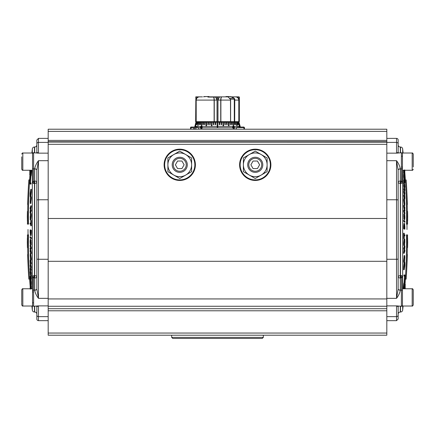 <?xml version="1.0" encoding="UTF-8"?>
<svg xmlns="http://www.w3.org/2000/svg" width="435" height="435" viewBox="0 0 435 435"><rect width="100%" height="100%" fill="white"/><g stroke="black" fill="none" stroke-linecap="round" stroke-linejoin="round"><path stroke-width="0.65" d="M404.545 274.953L404.479 276.029L403.941 276.029L404.006 274.953L404.545 274.953L404.479 276.029M402.674 153.017L402.674 148.939A2.159 2.159 0 0 0 400.532 147.014L400.309 147.014A2.159 2.159 0 0 1 398.15 144.855M398.15 170.063L396.535 160.689C398.525 163.261 399.787 165.985 400.309 168.867L400.309 181.074L401.385 181.156L401.385 152.767L396.535 153.153L396.535 138.384A1.62 1.62 0 0 1 398.15 139.999L398.15 152.288L398.465 152.777L398.15 152.288L396.535 153.153L386.824 153.153M401.385 152.767A1.077 1.077 0 0 1 402.467 153.843M386.824 320.655L396.535 320.655L396.535 316.631A1.62 1.561 0 0 0 398.15 315.076L398.15 306.746L398.465 306.256L396.535 305.881L401.385 306.267L401.385 290.091L400.309 290.172C399.787 293.049 398.525 295.773 396.535 298.345L398.15 289.014A2.159 1.077 -0 0 0 400.309 290.091L400.309 277.965A2.159 1.077 0 0 1 398.15 276.883L398.15 182.151A2.159 1.077 180 0 1 400.309 181.074L400.309 275.676L402.489 275.964A2.159 2.017 120 0 0 402.408 276.829A1.077 0.538 0 0 1 402.467 277.003L402.467 290.629A1.077 0.538 0 0 0 401.385 290.091L401.385 277.883L400.309 277.965L400.309 275.676A2.159 1.207 180 0 0 398.15 276.883M400.956 183.418L401.385 181.156L402.408 182.211A2.159 2.017 60 0 0 402.489 183.075L400.309 183.358A2.159 1.207 0 0 1 398.15 182.151M402.674 306.017L402.674 310.095A2.159 2.159 0 0 1 400.532 312.025L400.309 312.025C398.998 312.151 398.281 312.868 398.15 314.179M404.164 220.404L403.626 220.404A751.593 746.009 180 0 1 403.626 221.279A754.959 92.024 0 0 1 404.3 222.198L404.844 222.198A755.497 92.09 180 0 0 404.164 221.279A752.137 746.547 -0 0 0 404.164 220.404A755.497 92.09 0 0 1 404.844 221.323A752.816 747.221 180 0 1 404.844 222.198M404.088 218.865A752.071 748.918 180 0 1 404.093 219.675L404.632 219.675A752.615 749.456 -0 0 0 404.632 218.843L404.653 218.854M404.365 214.08L403.783 214.042L403.843 218.865L404.387 218.865L404.365 214.08A752.381 748.151 180 0 1 404.376 214.933L404.354 214.917M404.175 210.219L403.631 210.219A751.604 717.897 180 0 1 403.626 211.492A754.953 223.275 0 0 1 404.305 213.726L404.844 213.726A755.492 223.438 180 0 0 404.169 211.492A752.148 718.413 -0 0 0 404.175 210.219A755.274 9.526 0 0 1 404.664 210.29A755.29 18.879 0 0 1 404.757 210.317L404.653 209.621A755.263 423.641 180 0 0 404.169 206.533A752.148 718.696 -0 0 0 404.169 205.396A755.492 223.438 0 0 1 404.844 207.636A752.822 719.18 180 0 1 404.849 208.447A755.492 223.503 180 0 0 404.284 206.571A755.28 425.696 0 0 1 404.849 210.306A752.822 719.376 180 0 1 404.849 211.067A755.285 6.362 180 0 0 404.278 211.013A755.497 223.492 0 0 1 404.849 212.916A752.822 719.18 180 0 1 404.844 213.726M404.169 205.396L403.626 205.396A751.604 718.18 180 0 1 403.631 206.533A754.725 423.337 0 0 1 404.11 209.621L404.218 210.317M404.294 211.067A754.747 6.362 0 0 1 404.311 211.067L404.849 211.067M403.974 199.186C403.767 198.235 403.647 198.67 403.615 200.497L404.213 205.385M403.816 171.096C403.685 169.976 403.62 169.862 403.631 170.754A751.604 425.457 180 0 1 403.626 172.434A754.953 622.18 0 0 1 403.843 174.381M407.377 204.564A755.617 654.387 180 0 0 407.203 199.551A755.769 755.769 0 0 0 406.165 179.921L405.355 179.921A754.464 629.646 180 0 1 406.404 224.123L407.584 224.123A755.693 607.521 180 0 0 407.454 219.517A755.464 520.641 0 0 0 407.454 219.409A755.464 517.71 0 0 0 407.454 219.3A755.47 514.763 0 0 0 407.454 219.196A755.47 511.805 0 0 0 407.459 219.088A755.47 508.825 0 0 0 407.459 218.979A755.47 505.829 0 0 0 407.459 218.876A755.47 502.822 0 0 0 407.464 218.767A755.475 499.793 0 0 0 407.464 218.664A755.475 496.748 0 0 0 407.464 218.555A755.475 493.687 0 0 0 407.47 218.452A755.475 490.604 0 0 0 407.47 218.348A755.475 487.504 0 0 0 407.47 218.245A755.481 484.389 0 0 0 407.47 218.142A755.481 481.251 0 0 0 407.475 218.038A755.481 478.098 0 0 0 407.475 217.935A755.481 474.917 0 0 0 407.475 217.837A755.481 471.725 0 0 0 407.481 217.734A755.486 468.506 0 0 0 407.481 217.636A755.486 465.271 0 0 0 407.481 217.533A755.486 462.008 0 0 0 407.481 217.435A755.486 458.729 0 0 0 407.486 217.337A755.486 455.434 0 0 0 407.486 217.239A755.492 452.101 0 0 0 407.486 217.141A755.492 448.762 0 0 0 407.486 217.043A755.758 548.144 0 0 1 407.628 221.159L407.503 221.159M403.642 174.506L404.186 174.506L404.371 175.234L404.583 178.606A752.555 487.804 180 0 1 404.583 179.709A755.497 575.445 0 0 1 404.844 182.047A752.822 487.983 180 0 1 404.844 182.618A755.492 575.375 180 0 0 404.169 176.866A752.142 487.325 0 0 0 404.169 175.24L404.213 174.381L403.669 174.381L403.631 175.24A751.604 486.972 180 0 1 403.626 176.866A754.953 574.961 0 0 1 403.995 179.938M403.936 184.456A754.959 505.165 0 0 1 404.044 185.256M404.164 179.938L403.626 179.938A751.598 558.54 180 0 1 403.626 183.864A754.953 505.182 0 0 1 403.707 184.456L404.251 184.456A755.492 505.541 180 0 0 404.164 183.864A752.142 558.942 0 0 0 404.164 179.938A755.492 505.541 0 0 1 404.251 180.536A752.224 558.866 180 0 1 404.256 182.173A755.497 505.524 0 0 1 404.849 186.631A752.816 559.763 180 0 1 404.849 187.289A755.497 505.524 180 0 0 404.256 182.831A752.224 559.018 180 0 1 404.251 184.456M404.169 188.752A754.714 78.844 0 0 1 404.708 189.47A755.497 448.371 180 0 0 404.169 185.935A752.142 605.308 0 0 0 404.164 185.256A755.492 448.349 0 0 1 404.844 189.763A752.822 605.612 180 0 1 404.849 190.486A754.752 79.523 180 0 0 404.322 189.758A755.497 448.311 0 0 1 404.849 193.298A752.822 605.993 180 0 1 404.844 193.977A755.492 448.349 180 0 0 404.164 189.475A752.142 605.678 0 0 0 404.169 188.752L403.626 188.752A751.598 605.243 180 0 1 403.626 189.475A754.953 448.028 0 0 1 403.925 191.411M404.164 185.256L403.626 185.256A751.598 604.873 180 0 1 403.626 185.935A754.959 448.05 0 0 1 404.061 188.752M404.169 191.411A755.492 381.229 0 0 1 404.566 193.618L404.86 197.544C404.844 199.105 404.746 199.306 404.566 198.148A755.492 381.229 180 0 0 404.169 195.94A752.142 649.64 0 0 0 404.169 195.179A755.497 381.185 0 0 1 404.572 197.381C404.691 198.246 404.767 198.17 404.784 197.147L404.572 194.38A755.497 381.185 180 0 0 404.169 192.178A752.142 649.498 0 0 0 404.169 191.411L403.626 191.411A751.604 649.031 180 0 1 403.631 192.178A754.959 380.913 0 0 1 404.028 194.38L404.148 195.179M404.169 195.179L403.631 195.179A751.604 649.172 180 0 1 403.626 195.94A754.953 380.957 0 0 1 404.028 198.148L404.142 198.713M403.626 228.767A754.953 36.877 0 0 1 404.305 229.136L404.844 229.136A755.492 36.904 180 0 0 404.164 228.767L403.626 228.767A751.598 750.69 180 0 0 403.631 226.461L403.93 223.421L404.512 223.427L404.849 226.727A752.822 751.919 180 0 1 404.844 229.136M404.218 255.644L403.62 260.69C403.653 262.501 403.772 262.87 403.984 261.799M404.245 233.225L403.702 233.225A754.953 68.235 180 0 1 403.62 233.307A751.593 748.494 0 0 1 403.62 238.597L404.158 238.597A752.137 749.032 180 0 0 404.158 233.307A755.492 68.284 0 0 0 404.245 233.225A752.224 749.092 0 0 1 404.251 235.438A755.497 68.447 0 0 0 404.849 234.829A752.816 749.771 0 0 1 404.849 235.71A755.497 68.447 180 0 1 404.251 236.319A752.224 749.113 0 0 1 404.245 238.521A755.492 68.284 180 0 1 404.158 238.597M404.849 234.829L404.305 234.829A754.959 68.398 180 0 1 404.251 234.889M404.05 284.153C404.05 282.375 403.914 282.63 403.637 284.92L403.305 288.764M403.843 288.764L404.18 284.92C404.452 282.63 404.594 282.375 404.588 284.153A754.578 754.507 -0 0 0 405.202 275.072L404.659 275.072A754.04 753.969 180 0 1 404.137 282.94M407.214 234.911A755.274 630.326 180 0 1 406.165 279.112L405.355 279.112A754.464 629.646 180 0 0 406.404 234.911L407.584 234.911A755.693 607.521 180 0 1 407.454 239.516A755.464 520.641 0 0 1 407.454 239.625A755.464 517.71 0 0 1 407.454 239.734A755.47 514.763 0 0 1 407.454 239.843A755.47 511.805 0 0 1 407.459 239.946A755.47 508.825 0 0 1 407.459 240.055A755.47 505.829 0 0 1 407.459 240.163A755.47 502.822 0 0 1 407.464 240.267A755.475 499.793 0 0 1 407.464 240.376A755.475 496.748 0 0 1 407.464 240.479A755.475 493.687 0 0 1 407.47 240.582A755.475 490.604 0 0 1 407.47 240.685A755.475 487.504 0 0 1 407.47 240.789A755.481 484.389 0 0 1 407.47 240.892A755.481 481.251 0 0 1 407.475 240.995A755.481 478.098 0 0 1 407.475 241.099A755.481 474.917 0 0 1 407.475 241.202A755.481 471.725 0 0 1 407.481 241.3A755.486 468.506 0 0 1 407.481 241.403A755.486 465.271 0 0 1 407.481 241.501A755.486 462.008 0 0 1 407.481 241.599A755.486 458.729 0 0 1 407.486 241.697A755.486 455.434 0 0 1 407.486 241.795A755.492 452.101 0 0 1 407.486 241.893A755.492 448.762 0 0 1 407.486 241.99A755.758 548.144 0 0 0 407.628 237.88L407.503 237.88M404.218 239.527L403.974 239.25L403.615 243.138C403.653 245.22 403.772 246.014 403.979 245.509M403.984 249.092A754.159 560.536 180 0 1 403.626 252.447A751.604 717.228 0 0 1 403.626 253.317L404.164 253.317A752.142 717.745 180 0 0 404.169 252.447A754.698 560.938 0 0 0 404.708 247.314A755.497 225.912 180 0 1 404.169 249.092A752.142 717.516 180 0 0 404.164 248.282A755.492 225.944 0 0 0 404.844 246.014A752.822 718.147 0 0 1 404.849 246.884A754.741 560.487 180 0 1 404.322 252.017A755.497 225.923 0 0 0 404.849 250.234A752.822 718.408 0 0 1 404.844 251.049A755.492 225.944 180 0 1 404.164 253.317M404.844 246.014L404.305 246.014A754.953 225.781 180 0 1 403.626 248.282A751.604 717 0 0 1 403.626 249.092L404.169 249.092M403.631 267.819A751.604 635.415 0 0 1 403.626 269.765L404.169 269.765A752.148 635.872 180 0 0 404.175 267.819L404.186 266.644L403.642 266.644L403.631 267.819L404.175 267.819M404.12 262.392L403.642 266.644M398.15 315.076L398.15 319.034L396.535 320.655M400.309 168.867A2.159 1.06 0 0 0 398.15 169.927L398.15 289.106A2.159 1.06 -0 0 0 400.309 290.172M401.548 275.534L400.956 275.621L401.385 277.883L402.576 276.22L402.576 288.764L402.576 276.22M397.008 152.979L398.15 152.772M398.15 170.02A2.159 1.077 0 0 1 400.309 168.943L401.385 168.943A1.077 0.538 0 0 0 402.467 168.405L402.342 182.107M405.197 288.764L412.173 288.764L402.467 288.764L402.467 277.003L402.467 306.017L412.173 306.017L412.173 288.764C412.44 288.492 412.799 288.851 413.25 289.84L413.25 304.94C412.761 305.957 412.402 306.316 412.173 306.017C412.407 306.316 412.766 305.952 413.25 304.94M402.467 170.27L412.173 170.27L412.173 153.017L402.467 153.017L402.467 182.037A1.077 0.538 0 0 1 402.408 182.211M402.054 181.705L401.771 181.428M398.15 306.746L396.535 305.881L386.824 305.881M407.655 239.728A755.644 326.642 0 0 1 407.655 239.799A755.644 326.549 0 0 0 407.655 239.794A755.736 724.639 180 0 1 407.535 245.237A755.524 302.042 0 0 1 407.541 245.302A755.524 298.334 0 0 1 407.541 245.362A755.524 294.625 0 0 1 407.541 245.427A755.524 290.901 0 0 1 407.541 245.487A755.524 287.171 0 0 1 407.541 245.547A755.53 283.43 0 0 1 407.546 245.606A755.53 279.672 0 0 1 407.546 245.666A755.53 275.91 0 0 1 407.546 245.726A755.53 272.131 0 0 1 407.546 245.78A755.53 268.351 0 0 1 407.546 245.84A755.53 264.545 0 0 1 407.546 245.895A755.53 260.734 0 0 1 407.546 245.949A755.53 256.9 0 0 1 407.551 246.003A755.53 253.072 0 0 1 407.551 246.058A755.53 249.206 0 0 1 407.551 246.112A755.535 245.345 0 0 1 407.551 246.166A755.535 241.458 0 0 1 407.551 246.215A755.535 237.559 0 0 1 407.551 246.264A755.535 233.649 0 0 1 407.551 246.319A755.535 229.724 0 0 1 407.557 246.368A755.535 225.77 0 0 1 407.557 246.417A755.535 221.817 0 0 1 407.557 246.46A755.535 217.837 0 0 1 407.557 246.509A755.535 213.841 0 0 1 407.557 246.558A755.769 693.047 0 0 0 407.677 241.354L407.677 241.354A755.655 187.871 0 0 1 407.677 241.392A755.655 187.779 0 0 0 407.677 241.354M407.687 241.931A755.66 94.324 0 0 1 407.687 241.952A755.66 93.569 0 0 0 407.687 241.947A755.66 89.251 0 0 1 407.687 241.974A755.66 88.631 0 0 0 407.687 241.963A755.66 84.145 0 0 1 407.687 241.99A755.66 83.689 0 0 0 407.687 241.985A755.66 78.74 0 0 0 407.687 242.001A755.66 73.885 0 0 1 407.687 242.023L407.687 242.023A755.764 754.344 0 0 1 407.573 247.684A755.764 754.344 -0 0 0 407.687 242.023M407.628 221.067A755.628 426.778 0 0 1 407.628 221.159A755.628 426.86 0 0 0 407.628 221.067A755.628 422.749 0 0 0 407.628 220.98A755.628 418.617 0 0 0 407.628 220.893A755.628 414.463 0 0 0 407.633 220.806A755.628 410.297 0 0 0 407.633 220.719A755.628 406.105 0 0 0 407.633 220.637A755.633 401.896 0 0 0 407.633 220.55A755.633 397.672 0 0 0 407.638 220.469A755.633 393.414 0 0 0 407.638 220.382A755.633 389.14 0 0 0 407.638 220.3A755.633 384.85 0 0 0 407.638 220.219A755.633 380.527 0 0 0 407.644 220.137A755.633 376.188 0 0 0 407.644 220.061A755.639 371.816 0 0 0 407.644 219.979A755.639 367.428 0 0 0 407.644 219.903A755.639 363.002 0 0 0 407.644 219.822A755.639 358.56 0 0 0 407.649 219.746A755.639 354.09 0 0 0 407.649 219.67A755.639 349.582 0 0 0 407.649 219.599A755.639 345.058 0 0 0 407.649 219.523A755.639 340.496 0 0 0 407.649 219.447A755.644 335.912 0 0 0 407.655 219.376A755.644 331.285 0 0 0 407.655 219.305A755.644 326.642 0 0 0 407.655 219.235A755.736 724.639 180 0 0 407.535 213.797A755.524 302.042 0 0 0 407.541 213.732A755.524 298.334 0 0 0 407.541 213.672A755.524 294.625 0 0 0 407.541 213.612A755.524 290.901 0 0 0 407.541 213.547A755.524 287.171 0 0 0 407.541 213.487A755.53 283.43 0 0 0 407.546 213.427A755.53 279.672 0 0 0 407.546 213.367A755.53 275.91 0 0 0 407.546 213.313A755.53 272.131 0 0 0 407.546 213.253A755.53 268.351 0 0 0 407.546 213.199A755.53 264.545 0 0 0 407.546 213.139A755.53 260.734 0 0 0 407.546 213.085A755.53 256.9 0 0 0 407.551 213.03A755.53 253.072 0 0 0 407.551 212.976A755.53 249.206 0 0 0 407.551 212.922A755.535 245.345 0 0 0 407.551 212.873A755.535 241.458 0 0 0 407.551 212.818A755.535 237.559 0 0 0 407.551 212.769A755.535 233.649 0 0 0 407.551 212.72A755.535 229.724 0 0 0 407.557 212.671A755.535 225.77 0 0 0 407.557 212.623A755.535 221.817 0 0 0 407.557 212.574A755.535 217.837 0 0 0 407.557 212.525A755.535 213.841 0 0 0 407.557 212.481A755.769 693.047 0 0 1 407.677 217.679L407.677 217.679A755.655 187.871 0 0 0 407.677 217.641A755.655 183.053 0 0 0 407.682 217.603A755.655 178.219 0 0 0 407.682 217.565A755.655 173.38 0 0 0 407.682 217.533A755.655 168.53 0 0 0 407.682 217.495A755.66 163.68 0 0 0 407.682 217.462A755.66 158.808 0 0 0 407.682 217.429A755.66 153.936 0 0 0 407.682 217.397A755.66 149.047 0 0 0 407.682 217.364A755.66 144.143 0 0 0 407.682 217.331A755.66 139.233 0 0 0 407.682 217.304A755.66 134.301 0 0 0 407.687 217.277A755.66 129.369 0 0 0 407.687 217.244A755.66 124.405 0 0 0 407.687 217.223A755.66 119.44 0 0 0 407.687 217.195A755.66 114.448 0 0 0 407.687 217.168A755.66 109.441 0 0 0 407.687 217.147A755.66 104.427 0 0 0 407.687 217.125A755.66 99.381 0 0 0 407.687 217.103A755.66 94.324 0 0 0 407.687 217.081A755.66 89.251 0 0 0 407.687 217.065A755.66 84.145 0 0 0 407.687 217.043A755.66 79.029 0 0 0 407.687 217.027A755.66 73.885 0 0 0 407.687 217.011A755.764 754.344 -0 0 0 407.573 211.35A755.546 46.969 0 0 0 407.573 211.345A755.546 42.94 0 0 0 407.573 211.334A755.546 38.905 0 0 0 407.573 211.323A755.546 34.876 0 0 0 407.573 211.318A755.546 30.841 0 0 0 407.573 211.312A755.546 26.801 0 0 0 407.573 211.307A755.546 22.756 0 0 0 407.573 211.301A755.546 18.71 0 0 0 407.573 211.296L407.573 211.296A755.546 10.603 0 0 0 407.573 211.29L407.573 211.312M407.573 211.318A755.546 34.441 0 0 1 407.573 211.323A755.546 38.59 0 0 1 407.573 211.328A755.546 42.739 0 0 1 407.573 211.339A755.546 46.898 0 0 1 407.573 211.35A755.764 754.344 0 0 1 407.687 217.011A755.66 73.792 0 0 1 407.687 217.016M406.165 179.921A755.274 630.326 180 0 1 407.214 224.123M406.165 279.112A755.769 755.769 0 0 0 407.203 259.483A755.617 654.387 180 0 0 407.377 254.47M404.18 284.92L403.637 284.92M403.974 282.94L404.512 282.94L404.588 284.153M405.202 275.072A753.192 431.123 0 0 1 405.208 276.073A754.654 754.567 180 0 1 404.588 285.148A752.561 431.025 0 0 1 404.588 285.61A755.492 619.342 0 0 0 405.213 279.449L404.99 279.449M405.213 279.449A753.186 431.069 0 0 1 405.208 280.26A755.486 619.315 180 0 1 404.322 288.764M404.235 288.764A755.492 619.445 0 0 0 404.447 286.899A752.425 435.973 180 0 0 404.452 285.485C404.463 284.142 404.376 284.234 404.186 285.762L403.946 288.764M404.186 285.762C404.376 284.234 404.463 284.142 404.452 285.485L404.218 285.485M404.447 286.899L404.071 286.899M404.68 288.764L405.224 284.006L404.974 288.764M404.936 288.764L405.132 285.605L404.735 288.764M405.105 288.443L405.067 288.764M405.018 288.764L405.235 286.877L405.143 288.764M405.197 288.117A755.497 745.15 180 0 0 405.202 288.003A753.175 124.154 0 0 0 405.202 287.839M405.175 286.877L405.246 284.126M405.056 283.446A754.953 423.26 180 0 0 405.197 282.337L405.137 282.337M405.208 281.494L405.197 281.494A753.197 416.208 0 0 1 405.197 282.337M404.833 170.27L404.838 171.412L404.3 171.412M404.86 171.129L404.637 169.846M404.545 170.27A752.517 361.349 180 0 1 404.545 171.417A755.497 662.646 0 0 1 404.773 173.685A752.746 361.556 0 0 0 404.767 171.716A755.492 662.896 0 0 1 404.844 172.499A752.822 361.474 180 0 1 404.844 174.897A755.492 662.722 180 0 0 404.381 170.27M404.425 170.27A755.497 662.848 0 0 1 404.463 170.634A752.436 361.311 0 0 0 404.463 170.27M404.164 172.434A752.142 425.767 0 0 0 404.169 170.754C404.164 169.862 404.224 169.976 404.36 171.096L404.67 174.294A754.725 329.899 0 0 1 404.844 175.332A752.822 426.844 180 0 1 404.849 175.963A754.774 331.149 180 0 0 404.713 175.169L404.555 174.821A752.528 425.947 180 0 1 404.555 175.403A755.497 622.73 0 0 1 404.849 178.176A752.822 426.55 180 0 1 404.844 178.682A755.492 622.626 180 0 0 404.164 172.434L403.626 172.434M403.631 170.754L404.169 170.754C404.164 169.862 404.224 169.976 404.36 171.096M404.555 175.169L404.555 174.821M404.479 173.608L404.251 171.423A752.224 425.876 180 0 1 404.245 172.619A755.497 622.654 0 0 1 404.479 174.685A752.452 425.724 0 0 0 404.479 173.608L404.36 173.608M404.169 176.866L403.626 176.866M404.844 182.618L404.316 182.618M404.501 177.915L404.256 175.87A752.229 487.591 180 0 1 404.256 176.974A755.497 575.369 0 0 1 404.501 179.03A752.474 487.434 0 0 0 404.501 177.915L404.371 177.915M404.849 187.289L404.479 187.289M404.164 183.864L403.626 183.864M404.164 189.475L403.626 189.475M404.169 185.935L403.626 185.935M404.849 190.486L404.43 190.486M404.572 197.381C404.691 198.246 404.767 198.17 404.784 197.147L404.528 197.147M404.229 198.92L404.773 198.92L404.566 198.148L404.028 198.148M404.169 192.178L403.631 192.178M404.169 195.94L403.626 195.94M404.158 200.497C404.191 198.675 404.311 198.24 404.512 199.186L404.757 205.385L404.158 200.497L403.615 200.497M404.757 205.385L403.979 205.059M403.789 198.713L404.332 198.713L404.512 199.186M404.528 204.238C404.675 204.961 404.762 204.673 404.789 203.357L404.354 199.605L404.67 204.613L404.126 204.613M404.789 203.357L404.381 203.357M404.169 211.492L403.626 211.492M404.169 206.533L403.631 206.533M404.849 208.447L404.577 208.447M404.327 214.933L404.343 217.973L404.659 214.509L404.86 217.473L404.632 219.675L404.093 219.675M404.077 214.466L404.659 214.509M404.409 218.843L404.67 215.368L404.349 218.821L403.805 218.821M404.158 216.113L403.615 216.113M404.164 221.279L403.626 221.279M404.164 228.767A752.142 751.234 -0 0 0 404.169 226.461L404.18 225.167L403.642 225.167M404.18 225.167L404.512 223.427M404.675 224.743L404.256 226.526A752.224 751.316 180 0 1 404.251 227.924A755.497 36.931 0 0 1 404.773 228.206A752.746 751.821 -0 0 0 404.773 226.787L404.675 224.743L404.322 224.743M404.158 233.307L403.62 233.307M404.158 243.138L404.512 239.25L404.757 239.527L404.523 245.509C404.316 246.02 404.197 245.231 404.158 243.138L403.615 243.138M404.523 245.509L403.87 245.639M404.757 239.527L403.974 239.25M404.425 244.731L404.789 241.806L404.517 240.147L404.343 244.611M404.789 241.806L404.273 241.806M404.169 252.447L403.626 252.447M404.164 248.282L403.626 248.282M404.849 250.234L404.512 250.234M404.158 260.69L404.757 255.644L404.523 261.799C404.316 262.87 404.197 262.501 404.158 260.69L403.62 260.69M404.523 261.799L404.322 262.392L403.778 262.392M404.757 255.644L404.512 256.112L403.974 256.112M404.349 261.506L404.789 257.64C404.762 256.335 404.67 256.101 404.517 256.938L404.24 260.309C404.273 261.642 404.365 261.865 404.528 260.973L404.256 260.973M404.789 257.64L404.403 257.64M404.137 256.454L404.675 256.454L404.517 256.938M404.186 266.644L404.512 263.104C404.713 261.794 404.827 261.99 404.849 263.692A752.822 636.367 0 0 1 404.844 265.725A755.492 403.751 180 0 1 404.169 269.765M404.207 262.245L404.746 262.245L404.512 263.104L403.968 263.104M404.773 265.459A752.746 636.497 180 0 0 404.773 264.257L404.675 263.164L404.512 263.882L404.256 267.362A752.229 635.845 0 0 1 404.256 268.542A755.497 403.778 0 0 0 404.773 265.459L404.322 265.459M164.653 164.805A15.1 15.1 0 0 1 179.753 149.705A15.1 15.1 0 0 1 194.853 164.805A15.1 15.1 0 0 1 179.753 179.905A15.1 15.1 0 0 1 164.653 164.805M413.25 292.054L413.25 289.84C412.799 288.851 412.44 288.492 412.173 288.764M413.25 300.922L413.25 302.216M179.753 180.443A15.638 15.638 0 0 1 164.115 164.805A15.638 15.638 0 0 1 179.753 149.167A15.638 15.638 0 0 1 195.391 164.805A15.638 15.638 0 0 1 179.753 180.443M255.247 180.443A15.638 15.638 0 0 1 239.609 164.805A15.638 15.638 0 0 1 255.247 149.167A15.638 15.638 0 0 1 270.885 164.805A15.638 15.638 0 0 1 255.247 180.443M183.124 335.211L251.876 335.211M48.176 142.055L48.176 140.402L386.824 140.402L386.824 142.158L48.176 142.055M48.176 142.158L48.176 218.479L386.824 218.479L386.824 142.158M386.824 140.402L386.824 129.217L48.176 129.217L48.176 140.402M386.824 333.052L386.824 335.211L48.176 335.211L48.176 333.052L386.824 333.052L386.824 310.791L48.176 310.791L48.176 308.719L386.824 308.719L386.824 310.791M48.176 310.791L48.176 333.052M48.176 218.479L48.176 308.719M386.824 308.719L386.824 218.479M21.75 292.054L21.75 296.099M21.75 302.216L21.75 289.84C22.234 288.829 22.593 288.47 22.827 288.764L22.827 306.017C22.593 306.316 22.234 305.952 21.75 304.94L21.75 302.727M402.674 148.939A754.959 754.959 0 0 1 403.098 153.017L412.173 153.017C412.418 152.728 412.777 153.087 413.25 154.093L413.25 166.98M171.662 335.211L171.662 337.37L172.744 338.446L262.256 338.446L263.338 337.37L263.338 335.211M171.662 337.37L263.338 337.37M30.455 184.087L30.521 183.004L31.059 183.004L30.994 184.087L30.455 184.087L30.521 183.004M32.326 306.017L32.326 310.095A2.159 2.159 0 0 0 34.468 312.025L34.691 312.025A2.159 2.159 0 0 1 36.85 314.179M36.85 288.971L38.465 298.345C36.475 295.773 35.213 293.049 34.691 290.172L34.691 277.965L33.615 277.883L33.615 306.267L38.465 305.881L38.465 320.655A1.62 1.62 0 0 1 36.85 319.034L36.85 306.746L36.535 306.256L36.85 306.746L38.465 305.881L48.176 305.881M33.615 306.267A1.077 1.077 0 0 1 32.533 305.191M48.176 138.384L38.465 138.384L38.465 142.403A1.62 1.561 180 0 0 36.85 143.963L36.85 152.288L36.535 152.777L38.465 153.153L33.615 152.767L33.615 168.943L34.691 168.867C35.213 165.985 36.475 163.261 38.465 160.689L36.85 170.02A2.159 1.077 180 0 0 34.691 168.943L34.691 181.074A2.159 1.077 180 0 1 36.85 182.151L36.85 276.883A2.159 1.077 0 0 1 34.691 277.965L34.691 183.358L32.511 183.075A2.159 2.017 -60 0 0 32.592 182.211A1.077 0.538 180 0 1 32.533 182.037L32.533 168.405A1.077 0.538 180 0 0 33.615 168.943L33.615 181.156L34.691 181.074L34.691 183.358A2.159 1.207 0 0 0 36.85 182.151M34.044 275.621L33.615 277.883L32.592 276.829A2.159 2.017 -120 0 0 32.511 275.964L34.691 275.676A2.159 1.207 180 0 1 36.85 276.883M32.326 153.017L32.326 148.939A2.159 2.159 0 0 1 34.468 147.014L34.691 147.014C36.002 146.883 36.719 146.165 36.85 144.855M30.836 238.636L31.374 238.636A751.593 746.009 -0 0 1 31.374 237.76A754.959 92.024 180 0 1 30.7 236.836L30.156 236.836A755.497 92.09 0 0 0 30.836 237.76A752.137 746.547 180 0 0 30.836 238.636A755.497 92.09 180 0 1 30.156 237.711A752.816 747.221 -0 0 1 30.156 236.836M30.912 240.174A752.071 748.918 -0 0 1 30.907 239.359L30.368 239.359A752.615 749.456 180 0 0 30.368 240.191L30.347 240.18M30.635 244.954L31.217 244.992L31.157 240.174L30.613 240.174L30.635 244.954A752.381 748.151 -0 0 1 30.624 244.106L30.646 244.117M30.825 248.815L31.369 248.815A751.604 717.897 0 0 1 31.374 247.548A754.953 223.275 180 0 1 30.695 245.307L30.156 245.307A755.492 223.438 0 0 0 30.831 247.548A752.148 718.413 180 0 0 30.825 248.815A755.274 9.526 180 0 1 30.336 248.744A755.29 18.879 180 0 1 30.243 248.717L30.347 249.418A755.263 423.641 0 0 0 30.831 252.501A752.148 718.696 180 0 0 30.831 253.638A755.492 223.438 180 0 1 30.156 251.403A752.822 719.18 0 0 1 30.151 250.587A755.492 223.503 0 0 0 30.716 252.463A755.28 425.696 180 0 1 30.151 248.728A752.822 719.376 0 0 1 30.151 247.966A755.285 6.362 0 0 0 30.722 248.026A755.497 223.492 180 0 1 30.151 246.118A752.822 719.18 0 0 1 30.156 245.307M30.831 253.638L31.374 253.638A751.604 718.18 0 0 1 31.369 252.501A754.725 423.337 180 0 1 30.89 249.418L30.782 248.717M30.706 247.972A754.747 6.362 180 0 1 30.689 247.966L30.151 247.966M31.026 259.847C31.233 260.799 31.353 260.364 31.385 258.542L30.787 253.654M31.184 287.937C31.315 289.058 31.38 289.172 31.369 288.285A751.604 425.457 0 0 1 31.374 286.6A754.953 622.18 180 0 1 31.157 284.653M27.622 254.47A755.617 654.387 0 0 0 27.796 259.483A755.769 755.769 0 0 0 28.835 279.112L29.645 279.112A754.464 629.646 0 0 1 28.596 234.911L27.416 234.911A755.693 607.521 0 0 0 27.546 239.516A755.464 520.641 180 0 0 27.546 239.625A755.464 517.71 180 0 0 27.546 239.734A755.47 514.763 180 0 0 27.546 239.843A755.47 511.805 180 0 0 27.541 239.946A755.47 508.825 180 0 0 27.541 240.055A755.47 505.829 180 0 0 27.541 240.163A755.47 502.822 180 0 0 27.535 240.267A755.475 499.793 180 0 0 27.535 240.376A755.475 496.748 180 0 0 27.535 240.479A755.475 493.687 180 0 0 27.53 240.582A755.475 490.604 180 0 0 27.53 240.685A755.475 487.504 180 0 0 27.53 240.789A755.481 484.389 180 0 0 27.53 240.892A755.481 481.251 180 0 0 27.525 240.995A755.481 478.098 180 0 0 27.525 241.099A755.481 474.917 180 0 0 27.525 241.202A755.481 471.725 180 0 0 27.519 241.3A755.486 468.506 180 0 0 27.519 241.403A755.486 465.271 180 0 0 27.519 241.501A755.486 462.008 180 0 0 27.519 241.599A755.486 458.729 180 0 0 27.514 241.697A755.486 455.434 180 0 0 27.514 241.795A755.492 452.101 180 0 0 27.514 241.893A755.492 448.762 180 0 0 27.514 241.99A755.758 548.144 180 0 1 27.372 237.88L27.497 237.88M31.358 284.533L30.814 284.533L30.629 283.799L30.417 280.428A752.555 487.804 0 0 1 30.417 279.324A755.497 575.445 180 0 1 30.156 276.986A752.822 487.983 0 0 1 30.156 276.415A755.492 575.375 0 0 0 30.831 282.174A752.142 487.325 180 0 0 30.831 283.794L30.787 284.653L31.331 284.653L31.369 283.794A751.604 486.972 0 0 1 31.374 282.174A754.953 574.961 180 0 1 31.005 279.096M31.064 274.577A754.959 505.165 180 0 1 30.956 273.778M30.836 279.096L31.374 279.096A751.598 558.54 0 0 1 31.374 275.176A754.953 505.182 180 0 1 31.293 274.577L30.749 274.577A755.492 505.541 0 0 0 30.836 275.176A752.142 558.942 180 0 0 30.836 279.096A755.492 505.541 180 0 1 30.749 278.503A752.224 558.866 0 0 1 30.744 276.861A755.497 505.524 180 0 1 30.151 272.402A752.816 559.763 0 0 1 30.151 271.75A755.497 505.524 0 0 0 30.744 276.209A752.224 559.018 0 0 1 30.749 274.577M30.831 270.287A754.714 78.844 180 0 1 30.292 269.564A755.497 448.371 0 0 0 30.831 273.098A752.142 605.308 180 0 0 30.836 273.778A755.492 448.349 180 0 1 30.156 269.276A752.822 605.612 0 0 1 30.151 268.547A754.752 79.523 0 0 0 30.678 269.276A755.497 448.311 180 0 1 30.151 265.741A752.822 605.993 0 0 1 30.156 265.056A755.492 448.349 0 0 0 30.836 269.559A752.142 605.678 180 0 0 30.831 270.287L31.374 270.287A751.598 605.243 0 0 1 31.374 269.559A754.953 448.028 180 0 1 31.075 267.623M30.836 273.778L31.374 273.778A751.598 604.873 0 0 1 31.374 273.098A754.959 448.05 180 0 1 30.939 270.287M30.831 267.623A755.492 381.229 180 0 1 30.434 265.421L30.14 261.489C30.156 259.929 30.254 259.728 30.434 260.891A755.492 381.229 0 0 0 30.831 263.093A752.142 649.64 180 0 0 30.831 263.855A755.497 381.185 180 0 1 30.428 261.652C30.309 260.788 30.232 260.864 30.216 261.886L30.428 264.654A755.497 381.185 0 0 0 30.831 266.856A752.142 649.498 180 0 0 30.831 267.623L31.374 267.623A751.604 649.031 0 0 1 31.369 266.856A754.959 380.913 180 0 1 30.972 264.654L30.852 263.855M30.831 263.855L31.369 263.855A751.604 649.172 0 0 1 31.374 263.093A754.953 380.957 180 0 1 30.972 260.891L30.858 260.326M31.374 230.273A754.953 36.877 180 0 1 30.695 229.903L30.156 229.903A755.492 36.904 0 0 0 30.836 230.273L31.374 230.273A751.598 750.69 -0 0 0 31.369 232.573L31.07 235.618L30.526 235.618L30.151 232.312A752.822 751.919 -0 0 1 30.156 229.903M30.782 203.39L31.38 198.344C31.347 196.533 31.228 196.169 31.015 197.24M30.755 225.808L31.298 225.808A754.953 68.235 0 0 1 31.38 225.727A751.593 748.494 180 0 1 31.38 220.436L30.841 220.436A752.137 749.032 0 0 0 30.841 225.727A755.492 68.284 180 0 0 30.755 225.808A752.224 749.092 180 0 1 30.749 223.601A755.497 68.447 180 0 0 30.151 224.21A752.816 749.771 180 0 1 30.151 223.324A755.497 68.447 0 0 1 30.749 222.715A752.224 749.113 180 0 1 30.755 220.518A755.492 68.284 0 0 1 30.841 220.436M30.151 224.21L30.695 224.21A754.959 68.398 0 0 1 30.749 224.145M30.95 174.886C30.95 176.664 31.086 176.409 31.363 174.12L31.695 170.27M31.157 170.27L30.82 174.12C30.548 176.403 30.406 176.659 30.412 174.886A754.578 754.507 180 0 0 29.797 183.967L30.341 183.967A754.04 753.969 -0 0 1 30.863 176.093M27.786 224.123A755.274 630.326 0 0 1 28.835 179.921L29.645 179.921A754.464 629.646 0 0 0 28.596 224.123L27.416 224.123A755.693 607.521 0 0 1 27.546 219.517A755.464 520.641 180 0 1 27.546 219.409A755.464 517.71 180 0 1 27.546 219.3A755.47 514.763 180 0 1 27.546 219.196A755.47 511.805 180 0 1 27.541 219.088A755.47 508.825 180 0 1 27.541 218.979A755.47 505.829 180 0 1 27.541 218.876A755.47 502.822 180 0 1 27.535 218.767A755.475 499.793 180 0 1 27.535 218.664A755.475 496.748 180 0 1 27.535 218.555A755.475 493.687 180 0 1 27.53 218.452A755.475 490.604 180 0 1 27.53 218.348A755.475 487.504 180 0 1 27.53 218.245A755.481 484.389 180 0 1 27.53 218.142A755.481 481.251 180 0 1 27.525 218.038A755.481 478.098 180 0 1 27.525 217.935A755.481 474.917 180 0 1 27.525 217.837A755.481 471.725 180 0 1 27.519 217.734A755.486 468.506 180 0 1 27.519 217.636A755.486 465.271 180 0 1 27.519 217.533A755.486 462.008 180 0 1 27.519 217.435A755.486 458.729 180 0 1 27.514 217.337A755.486 455.434 180 0 1 27.514 217.239A755.492 452.101 180 0 1 27.514 217.141A755.492 448.762 180 0 1 27.514 217.043A755.758 548.144 180 0 0 27.372 221.159L27.497 221.159M30.782 219.506L31.026 219.789L31.385 215.901C31.347 213.813 31.228 213.025 31.021 213.531M31.015 209.947A754.159 560.536 0 0 1 31.374 206.587A751.604 717.228 180 0 1 31.374 205.722L30.836 205.722A752.142 717.745 0 0 0 30.831 206.587A754.698 560.938 180 0 0 30.292 211.725A755.497 225.912 0 0 1 30.831 209.947A752.142 717.516 0 0 0 30.836 210.752A755.492 225.944 180 0 0 30.156 213.019A752.822 718.147 180 0 1 30.151 212.155A754.741 560.487 0 0 1 30.678 207.017A755.497 225.923 180 0 0 30.151 208.8A752.822 718.408 180 0 1 30.156 207.99A755.492 225.944 0 0 1 30.836 205.722M30.156 213.019L30.695 213.019A754.953 225.781 0 0 1 31.374 210.752A751.604 717 180 0 1 31.374 209.947L30.831 209.947M31.369 191.215A751.604 635.415 180 0 1 31.374 189.268L30.831 189.268A752.148 635.872 0 0 0 30.825 191.215L30.814 192.39L31.358 192.39L31.369 191.215L30.825 191.215M30.88 196.642L31.358 192.39M36.85 143.963L36.85 139.999L38.465 138.384M34.691 290.172A2.159 1.06 180 0 0 36.85 289.106L36.85 169.927A2.159 1.06 180 0 0 34.691 168.867M33.451 183.499L34.044 183.418L33.615 181.156L32.424 182.814L32.424 170.27L32.424 182.814M37.992 306.055L36.85 306.267M36.85 289.014A2.159 1.077 180 0 1 34.691 290.091L33.615 290.091A1.077 0.538 180 0 0 32.533 290.629L32.658 276.926M29.803 170.27L22.827 170.27L32.533 170.27L32.533 182.037L32.533 153.017L22.827 153.017L22.827 170.27C22.56 170.542 22.201 170.183 21.75 169.193L21.75 156.817M32.326 310.095A754.959 754.959 0 0 1 31.902 306.017L22.827 306.017L32.533 306.017L32.533 277.003A1.077 0.538 180 0 1 32.592 276.829M32.946 277.329L33.229 277.606M36.85 152.288L38.465 153.153L48.176 153.153M27.345 219.305A755.644 326.642 180 0 1 27.345 219.235A755.644 326.549 180 0 0 27.345 219.24A755.736 724.639 0 0 1 27.465 213.797A755.524 302.042 180 0 1 27.459 213.732A755.524 298.334 180 0 1 27.459 213.672A755.524 294.625 180 0 1 27.459 213.612A755.524 290.901 180 0 1 27.459 213.547A755.524 287.171 180 0 1 27.459 213.487A755.53 283.43 180 0 1 27.454 213.427A755.53 279.672 180 0 1 27.454 213.367A755.53 275.91 180 0 1 27.454 213.313A755.53 272.131 180 0 1 27.454 213.253A755.53 268.351 180 0 1 27.454 213.199A755.53 264.545 180 0 1 27.454 213.139A755.53 260.734 180 0 1 27.454 213.085A755.53 256.9 180 0 1 27.448 213.03A755.53 253.072 180 0 1 27.448 212.976A755.53 249.206 180 0 1 27.448 212.922A755.535 245.345 180 0 1 27.448 212.873A755.535 241.458 180 0 1 27.448 212.818A755.535 237.559 180 0 1 27.448 212.769A755.535 233.649 180 0 1 27.448 212.72A755.535 229.724 180 0 1 27.443 212.671A755.535 225.77 180 0 1 27.443 212.623A755.535 221.817 180 0 1 27.443 212.574A755.535 217.837 180 0 1 27.443 212.525A755.535 213.841 180 0 1 27.443 212.481A755.769 693.047 180 0 0 27.323 217.679L27.323 217.679A755.655 187.871 180 0 1 27.323 217.641A755.655 187.779 180 0 0 27.323 217.679M27.318 217.391A755.66 152.886 180 0 0 27.318 217.408A755.66 153.936 180 0 1 27.318 217.397A755.66 149.047 180 0 1 27.318 217.364A755.66 147.922 180 0 0 27.318 217.375A755.66 144.143 180 0 1 27.318 217.331A755.66 142.968 180 0 0 27.318 217.342A755.66 139.233 180 0 1 27.318 217.304A755.66 138.02 180 0 0 27.318 217.315A755.66 134.301 180 0 1 27.313 217.277A755.66 133.066 180 0 0 27.318 217.282A755.66 129.369 180 0 1 27.313 217.244A755.66 128.135 180 0 0 27.313 217.255A755.66 124.405 180 0 1 27.313 217.223A755.66 123.187 180 0 0 27.313 217.228A755.66 119.44 180 0 1 27.313 217.195A755.66 118.255 180 0 0 27.313 217.206A755.66 114.448 180 0 1 27.313 217.168A755.66 113.317 180 0 0 27.313 217.179A755.66 109.441 180 0 1 27.313 217.147A755.66 108.38 180 0 0 27.313 217.157A755.66 104.427 180 0 1 27.313 217.125A755.66 103.443 180 0 0 27.313 217.136M27.313 217.043A755.66 79.029 180 0 1 27.313 217.027A755.66 78.74 180 0 0 27.313 217.032A755.66 73.885 180 0 1 27.313 217.011A755.66 73.792 180 0 0 27.313 217.016A755.764 754.344 180 0 1 27.427 211.35A755.764 754.344 180 0 0 27.313 217.011M27.372 237.967A755.628 426.778 180 0 1 27.372 237.88A755.628 426.86 180 0 0 27.372 237.967A755.628 422.749 180 0 0 27.372 238.054A755.628 418.617 180 0 0 27.372 238.141A755.628 414.463 180 0 0 27.367 238.228A755.628 410.297 180 0 0 27.367 238.315A755.628 406.105 180 0 0 27.367 238.402A755.633 401.896 180 0 0 27.367 238.483A755.633 397.672 180 0 0 27.361 238.57A755.633 393.414 180 0 0 27.361 238.652A755.633 389.14 180 0 0 27.361 238.733A755.633 384.85 180 0 0 27.361 238.815A755.633 380.527 180 0 0 27.356 238.897A755.633 376.188 180 0 0 27.356 238.978A755.639 371.816 180 0 0 27.356 239.054A755.639 367.428 180 0 0 27.356 239.136A755.639 363.002 180 0 0 27.356 239.212A755.639 358.56 180 0 0 27.351 239.288A755.639 354.09 180 0 0 27.351 239.364A755.639 349.582 180 0 0 27.351 239.44A755.639 345.058 180 0 0 27.351 239.511A755.639 340.496 180 0 0 27.351 239.587A755.644 335.912 180 0 0 27.345 239.658A755.644 331.285 180 0 0 27.345 239.728A755.644 326.642 180 0 0 27.345 239.799A755.736 724.639 0 0 0 27.465 245.237A755.524 302.042 180 0 0 27.459 245.302A755.524 298.334 180 0 0 27.459 245.362A755.524 294.625 180 0 0 27.459 245.427A755.524 290.901 180 0 0 27.459 245.487A755.524 287.171 180 0 0 27.459 245.547A755.53 283.43 180 0 0 27.454 245.606A755.53 279.672 180 0 0 27.454 245.666A755.53 275.91 180 0 0 27.454 245.726A755.53 272.131 180 0 0 27.454 245.78A755.53 268.351 180 0 0 27.454 245.84A755.53 264.545 180 0 0 27.454 245.895A755.53 260.734 180 0 0 27.454 245.949A755.53 256.9 180 0 0 27.448 246.003A755.53 253.072 180 0 0 27.448 246.058A755.53 249.206 180 0 0 27.448 246.112A755.535 245.345 180 0 0 27.448 246.166A755.535 241.458 180 0 0 27.448 246.215A755.535 237.559 180 0 0 27.448 246.264A755.535 233.649 180 0 0 27.448 246.319A755.535 229.724 180 0 0 27.443 246.368A755.535 225.77 180 0 0 27.443 246.417A755.535 221.817 180 0 0 27.443 246.46A755.535 217.837 180 0 0 27.443 246.509A755.535 213.841 180 0 0 27.443 246.558A755.769 693.047 180 0 1 27.323 241.354L27.323 241.354A755.655 187.871 180 0 0 27.323 241.392A755.655 183.053 180 0 0 27.318 241.43A755.655 178.219 180 0 0 27.318 241.468A755.655 173.38 180 0 0 27.318 241.507A755.655 168.53 180 0 0 27.318 241.539A755.66 163.68 180 0 0 27.318 241.577A755.66 158.808 180 0 0 27.318 241.61A755.66 153.936 180 0 0 27.318 241.642A755.66 149.047 180 0 0 27.318 241.675A755.66 144.143 180 0 0 27.318 241.702A755.66 139.233 180 0 0 27.318 241.735A755.66 134.301 180 0 0 27.313 241.762A755.66 129.369 180 0 0 27.313 241.789A755.66 124.405 180 0 0 27.313 241.816A755.66 119.44 180 0 0 27.313 241.838A755.66 114.448 180 0 0 27.313 241.865A755.66 109.441 180 0 0 27.313 241.887A755.66 104.427 180 0 0 27.313 241.909A755.66 99.381 180 0 0 27.313 241.931A755.66 94.324 180 0 0 27.313 241.952A755.66 89.251 180 0 0 27.313 241.974A755.66 84.145 180 0 0 27.313 241.99A755.66 79.029 180 0 0 27.313 242.007A755.66 73.885 180 0 0 27.313 242.023A755.764 754.344 180 0 0 27.427 247.684A755.546 46.969 180 0 0 27.427 247.694A755.546 42.94 180 0 0 27.427 247.7A755.546 38.905 180 0 0 27.427 247.711A755.546 34.876 180 0 0 27.427 247.716A755.546 30.841 180 0 0 27.427 247.727A755.546 26.801 180 0 0 27.427 247.732L27.427 247.732A755.546 18.71 180 0 0 27.427 247.738A755.546 14.659 180 0 0 27.427 247.743L27.427 247.743A755.546 13.86 180 0 1 27.427 247.738L27.427 247.732A755.546 26.187 180 0 1 27.427 247.727A755.546 30.303 180 0 1 27.427 247.722M27.427 247.716L27.427 247.716A755.546 38.59 180 0 1 27.427 247.705A755.546 42.739 180 0 1 27.427 247.7A755.546 46.898 180 0 1 27.427 247.684A755.764 754.344 180 0 1 27.313 242.023L27.313 242.023M28.835 279.112A755.274 630.326 0 0 1 27.786 234.911M28.835 179.921A755.769 755.769 0 0 0 27.796 199.551A755.617 654.387 0 0 0 27.622 204.564M30.82 174.12L31.363 174.12M31.026 176.093L30.488 176.093L30.412 174.886M29.797 183.967A753.192 431.123 180 0 1 29.792 182.961A754.654 754.567 -0 0 1 30.412 173.886A752.561 431.025 180 0 1 30.412 173.424A755.492 619.342 180 0 0 29.787 179.584L30.01 179.584M29.787 179.584A753.186 431.069 180 0 1 29.792 178.774A755.486 619.315 0 0 1 30.678 170.27M30.765 170.27A755.492 619.445 180 0 0 30.553 172.135A752.425 435.973 0 0 0 30.548 173.549C30.537 174.892 30.624 174.805 30.814 173.271L31.054 170.27M30.814 173.271C30.624 174.805 30.537 174.892 30.548 173.549L30.782 173.549M30.553 172.135L30.928 172.135M30.319 170.27L29.776 175.033L30.026 170.27M30.064 170.27L29.868 173.434L30.265 170.27M29.895 170.591L29.933 170.27M29.982 170.27L29.765 172.162L29.857 170.27M29.803 170.917A755.497 745.15 0 0 0 29.797 171.031A753.175 124.154 180 0 0 29.797 171.194M29.825 172.162L29.754 174.908M29.944 175.588A754.953 423.26 0 0 0 29.803 176.702L29.863 176.702M29.792 177.54L29.803 177.54A753.197 416.208 180 0 1 29.803 176.702M30.167 288.764L30.162 287.622L30.7 287.622M30.14 287.905L30.363 289.188M30.455 288.764A752.517 361.349 0 0 1 30.455 287.617A755.497 662.646 180 0 1 30.227 285.349A752.746 361.556 180 0 0 30.232 287.323A755.492 662.896 180 0 1 30.156 286.534A752.822 361.474 0 0 1 30.156 284.137A755.492 662.722 0 0 0 30.619 288.764M30.575 288.764A755.497 662.848 180 0 1 30.537 288.4A752.436 361.311 180 0 0 30.537 288.764M30.836 286.6A752.142 425.767 180 0 0 30.831 288.285C30.836 289.177 30.776 289.063 30.64 287.937L30.33 284.74A754.725 329.899 180 0 1 30.156 283.702A752.822 426.844 0 0 1 30.151 283.071A754.774 331.149 0 0 0 30.287 283.865L30.445 284.213A752.528 425.947 0 0 1 30.445 283.631A755.497 622.73 180 0 1 30.151 280.858A752.822 426.55 0 0 1 30.156 280.358A755.492 622.626 0 0 0 30.836 286.6L31.374 286.6M31.369 288.285L30.831 288.285C30.836 289.177 30.776 289.063 30.64 287.937M30.445 283.865L30.445 284.213M30.521 285.425L30.749 287.617A752.224 425.876 0 0 1 30.755 286.415A755.497 622.654 180 0 1 30.521 284.349A752.452 425.724 180 0 0 30.521 285.425L30.64 285.425M30.831 282.174L31.374 282.174M30.156 276.415L30.684 276.415M30.499 281.119L30.744 283.169A752.229 487.591 0 0 1 30.744 282.065A755.497 575.369 180 0 1 30.499 280.004A752.474 487.434 180 0 0 30.499 281.119L30.629 281.119M30.151 271.75L30.521 271.75M30.836 275.176L31.374 275.176M30.836 269.559L31.374 269.559M30.831 273.098L31.374 273.098M30.151 268.547L30.57 268.547M30.428 261.652C30.309 260.788 30.232 260.864 30.216 261.886L30.472 261.886M30.771 260.119L30.227 260.119L30.434 260.891L30.972 260.891M30.831 266.856L31.369 266.856M30.831 263.093L31.374 263.093M30.841 258.542C30.809 260.358 30.689 260.799 30.488 259.847L30.243 253.654L30.841 258.542L31.385 258.542M30.243 253.654L31.021 253.975M31.211 260.326L30.667 260.326L30.488 259.847M30.472 254.801C30.325 254.073 30.238 254.366 30.211 255.677L30.646 259.429L30.33 254.421L30.874 254.421M30.211 255.677L30.619 255.677M30.831 247.548L31.374 247.548M30.831 252.501L31.369 252.501M30.151 250.587L30.423 250.587M30.673 244.106L30.657 241.061L30.341 244.53L30.14 241.561L30.368 239.359L30.907 239.359M30.923 244.573L30.341 244.53M30.591 240.191L30.352 243.692L30.651 240.212L31.195 240.212M30.841 242.926L31.385 242.926M30.836 237.76L31.374 237.76M30.836 230.273A752.142 751.234 180 0 0 30.831 232.573L30.82 233.867L31.358 233.867M30.82 233.867L30.488 235.607M30.325 234.291L30.744 232.513A752.224 751.316 -0 0 1 30.749 231.11A755.497 36.931 180 0 1 30.227 230.827A752.746 751.821 180 0 0 30.227 232.246L30.325 234.291L30.678 234.291M30.841 225.727L31.38 225.727M30.841 215.901L30.488 219.789L30.243 219.506L30.477 213.531C30.684 213.019 30.803 213.808 30.841 215.901L31.385 215.901M30.477 213.531L31.13 213.4M30.243 219.506L31.026 219.789M30.575 214.303L30.211 217.234L30.483 218.887L30.657 214.428M30.211 217.234L30.727 217.234M30.831 206.587L31.374 206.587M30.836 210.752L31.374 210.752M30.151 208.8L30.488 208.8M30.841 198.344L30.243 203.39L30.477 197.24C30.684 196.163 30.803 196.533 30.841 198.344L31.38 198.344M30.477 197.24L30.678 196.642L31.222 196.642M30.243 203.39L30.488 202.922L31.026 202.922M30.651 197.528L30.211 201.394C30.238 202.699 30.33 202.933 30.483 202.096L30.76 198.73C30.727 197.392 30.635 197.169 30.472 198.061L30.744 198.061M30.211 201.394L30.597 201.394M30.863 202.579L30.325 202.579L30.483 202.096M30.814 192.39L30.488 195.929C30.287 197.245 30.173 197.05 30.151 195.342A752.822 636.367 180 0 1 30.156 193.309A755.492 403.751 0 0 1 30.831 189.268M30.793 196.794L30.254 196.794L30.488 195.929L31.032 195.929M30.227 193.58A752.746 636.497 0 0 0 30.227 194.777L30.325 195.87L30.488 195.157L30.744 191.677A752.229 635.845 180 0 1 30.744 190.492A755.497 403.778 180 0 0 30.227 193.58L30.678 193.58M243.382 157.959L255.247 151.108L267.112 157.959L267.112 164.805A11.865 11.865 0 0 0 249.315 154.534A11.865 11.865 0 0 0 243.382 164.805L243.382 157.959M267.112 171.656L267.112 164.805A11.865 11.865 0 0 1 261.179 175.082L255.247 178.508L249.315 175.082L243.382 171.656L243.382 164.805A11.865 11.865 0 0 0 261.179 175.082L267.112 171.656M262.8 164.805A7.547 7.547 0 0 0 255.247 157.258A7.547 7.547 0 0 0 247.7 164.805A7.547 7.547 0 0 0 255.247 172.358A7.547 7.547 0 0 0 262.8 164.805M261.718 164.805A6.471 6.471 0 0 0 255.247 158.335A6.471 6.471 0 0 0 248.776 164.805A6.471 6.471 0 0 0 255.247 171.276A6.471 6.471 0 0 0 261.718 164.805M257.428 161.032L253.067 161.032L250.892 164.805L253.067 168.584L257.428 168.584L259.608 164.805L257.428 161.032M187.3 164.805A7.547 7.547 0 0 0 179.753 157.258A7.547 7.547 0 0 0 172.2 164.805A7.547 7.547 0 0 0 179.753 172.358A7.547 7.547 0 0 0 187.3 164.805M186.224 164.805A6.471 6.471 0 0 0 179.753 158.335A6.471 6.471 0 0 0 173.282 164.805A6.471 6.471 0 0 0 179.753 171.276A6.471 6.471 0 0 0 186.224 164.805M181.933 161.032L177.572 161.032L175.392 164.805L177.572 168.584L181.933 168.584L184.108 164.805L181.933 161.032M167.888 157.959L179.753 151.108L191.617 157.959L191.617 164.805A11.865 11.865 0 0 0 173.821 154.534A11.865 11.865 0 0 0 167.888 164.805L167.888 157.959M191.617 171.656L191.617 164.805A11.865 11.865 0 0 1 185.685 175.082L179.753 178.508L167.888 171.656L167.888 164.805A11.865 11.865 0 0 0 185.685 175.082L191.617 171.656M21.75 166.469L21.75 166.98M220.931 96.858L221.779 96.858C221.257 96.967 220.958 98.049 220.888 100.099L230.615 100.099L230.615 121.664L230.485 99.131L230.55 121.664L234.204 121.664A0.538 0.381 90 0 0 234.291 121.653L234.046 121.664M231.502 96.858L234.65 96.858L231.502 96.858L232.551 96.858L234.579 99.077A1.077 0.761 -90 0 0 234.079 98.185L231.028 96.619A1.077 0.761 -90 0 0 230.767 96.554L226.195 96.554A1.077 0.761 -90 0 0 225.662 96.858L222.633 96.858M226.929 96.858L226.456 96.619A1.077 0.761 -90 0 0 226.195 96.554M198.577 127.52A0.538 0.446 90 0 0 198.572 127.596L190.535 127.596A0.538 0.538 0 0 1 191.074 127.058L196.375 127.058L198.577 127.52A5.394 4.464 90 0 0 198.572 127.77L198.572 129.217M190.535 127.596L190.535 129.217M244.465 129.217L244.465 127.596L236.428 127.596A0.538 0.446 -90 0 0 236.422 127.52L237.679 127.21M234.421 126.373L233.927 126.503L234.59 127.765L234.079 128.537L233.622 127.939L234.035 128.368L234.443 127.749L233.764 127.363L233.774 126.302L240.185 126.373L239.011 122.208L239.658 124.633M236.422 127.52A5.394 4.464 90 0 1 236.428 127.77L234.59 127.77M240.321 127.058L243.926 127.058L238.625 127.058L240.321 127.058L240.185 126.373M234.079 127.243L233.764 127.363M233.16 126.373L233.29 128.483L233.133 127.966L232.366 127.977L233.106 126.253L233.774 126.373M201.748 128.537L201.274 127.939L201.758 128.33L202.134 127.77L201.78 127.243L201.443 127.363L201.693 126.373L202.4 126.313L201.802 126.503L201.65 127.08L202.302 127.77L201.617 128.515M201.432 127.939L201.894 128.379L202.362 127.836L201.992 127.324M201.139 127.77L200.954 128.483L200.807 127.966L200.122 127.977L201.079 126.253L200.954 127.749L202.134 127.77M239.609 124.633L239.011 122.208M239.429 124.633L238.962 122.208M239.337 124.633L238.788 122.208M239.38 125.981L238.402 122.208L238.695 122.208M239.239 125.981L238.402 122.208M238.472 124.633L237.858 122.208L238.266 122.208M238.288 124.633L237.858 122.208M237.749 124.633L237.162 122.208L237.673 122.208M237.521 124.633L237.162 122.208M237.189 125.981L236.314 122.208L236.934 122.208M236.923 125.981L236.314 122.208M202.389 126.373L217.228 126.373L217.228 127.058L217.772 127.058L217.772 122.208L219.109 122.208L219.169 124.633L219.708 124.633L219.648 122.208L220.98 122.208L221.094 124.633L221.622 124.633L221.513 122.208L222.823 122.208L223.084 125.981L223.606 125.981L223.345 122.208L224.623 122.208L224.846 124.633L225.352 124.633L225.129 122.208L226.369 122.208L226.646 124.633L227.135 124.633L226.858 122.208L228.049 122.208L228.554 125.981L229.022 125.981L228.516 122.208L229.653 122.208L230.023 124.633L230.463 124.633L230.093 122.208L231.159 122.208L231.578 124.633L231.991 124.633L231.572 122.208L232.562 122.208L233.274 125.981L233.655 125.981L232.942 122.208L233.851 122.208L234.345 124.633L234.693 124.633L234.193 122.208L235.014 122.208L235.547 124.633L235.857 124.633L235.324 122.208L236.042 122.208M202.297 127.814L201.78 127.243M217.228 126.373L217.228 122.208L217.772 122.208M196.375 127.058L194.679 127.058L195.929 122.208L195.342 124.633L196.038 122.208L195.571 124.633L196.598 122.208L195.619 125.981L196.734 122.208L197.142 122.208L196.528 124.633L197.327 122.208L197.838 122.208L197.251 124.633L198.066 122.208L198.686 122.208L197.811 125.981L198.958 122.208L199.676 122.208L199.143 124.633L199.453 124.633L199.986 122.208L200.807 122.208L200.307 124.633L200.655 124.633L201.149 122.208L202.058 122.208L201.345 125.981L201.726 125.981L202.438 122.208L203.428 122.208L203.009 124.633L203.422 124.633L203.841 122.208L204.907 122.208L204.537 124.633L204.977 124.633L205.347 122.208L206.484 122.208L205.978 125.981L206.446 125.981L206.951 122.208L208.142 122.208L207.865 124.633L208.354 124.633L208.631 122.208L209.871 122.208L209.648 124.633L210.154 124.633L210.377 122.208L211.655 122.208L211.394 125.981L211.916 125.981L212.177 122.208L213.487 122.208L213.378 124.633L213.906 124.633L214.02 122.208L215.352 122.208L215.292 124.633L215.831 124.633L215.891 122.208L217.228 122.208M198.958 122.208L198.686 122.208M199.453 124.633L199.676 122.208M200.655 124.633L200.807 122.208M201.726 125.981L202.058 122.208M203.422 124.633L203.428 122.208M204.977 124.633L204.907 122.208M206.446 125.981L206.141 125.981L206.484 122.208M206.647 122.208L206.951 122.208M208.354 124.633L208.006 124.633L208.142 122.208M208.283 122.208L208.631 122.208M210.154 124.633L209.762 124.633L209.871 122.208M209.985 122.208L210.377 122.208M211.916 125.981L211.481 125.981L211.655 122.208M211.742 122.208L212.177 122.208M213.906 124.633L213.433 124.633L213.487 122.208M213.547 122.208L214.02 122.208M215.831 124.633L215.325 124.633L215.352 122.208M215.379 122.208L215.891 122.208M219.109 122.208L219.648 122.208M220.98 122.208L221.513 122.208M222.823 122.208L223.345 122.208M224.623 122.208L225.129 122.208M226.369 122.208L226.858 122.208M228.049 122.208L228.516 122.208M229.653 122.208L230.093 122.208M231.159 122.208L231.572 122.208M232.562 122.208L232.942 122.208M233.851 122.208L234.193 122.208M235.014 122.208L235.324 122.208M236.428 127.596L236.428 129.217M198.572 127.596L200.214 127.77M195.44 129.217L195.44 128.678L193.216 128.678L193.216 129.217M196.239 128.678L196.239 129.217M194.679 127.058L191.541 127.058A0.538 0.446 -90 0 0 191.095 127.596L191.095 129.217M219.169 124.633L219.675 124.633L219.621 122.208M221.094 124.633L221.567 124.633L221.453 122.208M223.084 125.981L223.519 125.981L223.258 122.208M224.846 124.633L225.238 124.633L225.015 122.208M226.646 124.633L226.994 124.633L226.717 122.208M228.554 125.981L228.859 125.981L228.353 122.208M230.023 124.633L229.903 122.208M231.578 124.633L231.355 122.208M233.274 125.981L232.709 122.208M234.345 124.633L233.943 122.208M235.547 124.633L235.052 122.208M201.008 126.895L200.383 127.759L201.057 127.787M201.046 127.841L200.867 126.841M200.383 127.759L200.807 127.749M202.063 126.503L201.72 126.302M202.085 126.444L202.378 126.444M202.166 127.167L201.65 127.08M201.851 128.575L201.487 128.02M201.644 128.02L201.894 128.379L201.644 128.02M202.362 127.836L202.096 127.363M232.872 126.9L232.665 127.759L233.133 127.749L233.078 126.841M233.051 127.841L233.481 127.749M202.302 127.77L233.133 127.749M233.78 126.444L234.411 126.313M234.373 127.846L233.981 128.575M233.562 128.02L233.948 128.379L234.215 127.836M200.105 96.858L199.643 96.858C197.61 96.967 196.457 98.044 196.174 100.099L196.196 121.664L195.935 100.099C196.087 98.538 196.805 97.527 198.099 97.076L195.886 97.076L195.641 121.664L195.859 96.858M222.557 96.858L221.779 96.858C221.225 96.722 220.888 97.804 220.762 100.099L220.762 121.664L220.888 100.099L220.888 121.664L196.196 121.664L195.935 100.099M199.643 96.858L196.006 96.858L199.333 96.858L198.099 97.076M217.049 121.664L217.049 97.076L207.897 97.076M236.901 97.076L239.359 97.076L239.359 121.664L239.114 97.076L236.901 97.076C238.19 97.527 238.913 98.533 239.065 100.099L238.826 100.099C238.549 98.049 237.39 96.972 235.357 96.858L234.922 96.858M235.667 96.858L238.994 96.858M239.114 121.664L239.065 100.099M236.004 96.913L236.635 97.081M238.543 98.805L238.755 99.43M239.065 121.664L238.826 100.099C238.527 98.054 237.369 96.978 235.33 96.858L232.551 96.858M215.591 97.076L217.016 100.099L214.276 100.099C214.199 98.049 213.895 96.972 213.346 96.858L219.969 96.858L217.951 97.076L217.951 121.664M217.016 121.664L217.016 100.099M217.984 121.664L217.984 100.099L219.409 97.076M225.129 96.858L221.654 96.858C221.11 96.967 220.801 98.044 220.724 100.099L217.984 100.099M220.724 121.664L220.724 100.099M214.276 121.664L214.276 100.099M214.069 96.858L218.191 96.858M221.654 96.858L219.969 96.858L221.654 96.858M209.3 96.858L212.367 96.858M203.498 96.858L203.971 96.619A1.077 0.761 90 0 1 204.232 96.554A1.077 0.761 90 0 1 204.765 96.858M208.544 96.619A1.077 0.761 90 0 1 208.805 96.554A1.077 0.761 90 0 1 209.338 96.858M234.769 99.175L234.688 121.664L234.367 121.664L234.356 99.784L234.356 121.664M214.112 121.664L214.112 100.099C214.042 98.054 213.748 96.978 213.226 96.858L208.506 96.858M234.688 121.664L238.804 121.664L238.804 100.099C238.538 98.044 237.379 96.967 235.33 96.858M220.888 121.664L230.528 121.664M214.232 121.664L214.237 100.099L214.232 121.664M202.449 96.858L200.241 96.858M196.196 121.664L196.196 100.099C196.441 97.929 197.599 96.853 199.67 96.858C197.637 96.967 196.479 98.049 196.196 100.099L214.232 100.099C214.21 98.141 213.873 97.065 213.226 96.858M230.175 99.077L227.973 96.858L221.774 96.858M220.768 100.099C220.839 98.114 221.138 97.07 221.665 96.967M234.356 99.784L234.313 99.131L234.595 99.191M227.26 122.208L227.26 121.664M207.74 122.208L207.74 121.664M412.173 153.017C412.418 152.728 412.777 153.087 413.25 154.093L413.25 156.306M240.147 164.805A15.1 15.1 0 0 1 255.247 149.705A15.1 15.1 0 0 1 270.347 164.805A15.1 15.1 0 0 1 255.247 179.905A15.1 15.1 0 0 1 240.147 164.805M400.309 147.014L400.309 152.767M402.674 288.764L402.674 170.27M400.532 152.767L400.532 147.014M400.532 277.965L400.532 181.074M400.532 312.025L400.532 306.267M400.309 306.267L400.309 312.025M398.15 143.963A1.62 1.561 -0 0 0 396.535 142.403L386.824 142.403M386.824 298.345L396.535 298.345L396.535 160.689L386.824 160.689M398.15 200.192A1.62 0.43 -0 0 0 396.535 199.763L386.824 199.763M398.15 258.841A1.62 0.43 -0 0 1 396.535 259.271L386.824 259.271M396.535 305.881L396.535 316.631L386.824 316.631M404.169 175.24L403.631 175.24M404.572 194.38L404.028 194.38M404.653 209.621L404.11 209.621M404.169 226.461L403.631 226.461M404.773 226.787L404.256 226.787M404.773 264.257L404.452 264.257M386.824 141.756L48.176 141.756M386.824 131.375L48.176 131.375M386.824 144.317L48.176 144.317M48.176 306.267L386.824 306.267M48.176 298.937L386.824 298.937M48.176 261.299L386.824 261.299M34.691 312.025L34.691 306.267M32.326 170.27L32.326 288.764M34.468 306.267L34.468 312.025M34.468 181.074L34.468 277.965M34.468 147.014L34.468 152.767M34.691 152.767L34.691 147.014M36.85 315.076A1.62 1.561 180 0 0 38.465 316.631L48.176 316.631M48.176 160.689L38.465 160.689L38.465 298.345L48.176 298.345M36.85 258.841A1.62 0.43 180 0 0 38.465 259.271L48.176 259.271M36.85 200.192A1.62 0.43 180 0 1 38.465 199.763L48.176 199.763M38.465 153.153L38.465 142.403L48.176 142.403M30.831 283.794L31.369 283.794M30.428 264.654L30.972 264.654M30.347 249.418L30.89 249.418M30.831 232.573L31.369 232.573M30.227 232.246L30.744 232.246M30.227 194.777L30.548 194.777M230.523 99.202L234.318 99.202M229.849 98.185L234.079 98.185M226.456 96.619L231.028 96.619M234.443 127.77L233.481 127.77M217.772 126.373L233.068 126.373M201.084 126.373L201.693 126.373M194.815 126.373L200.997 126.373M243.459 127.058A0.538 0.446 90 0 1 243.904 127.596L243.904 129.217M196.006 96.858L195.641 97.076M234.367 100.099L238.804 100.099L238.804 121.664M213.335 96.967C213.862 97.07 214.161 98.114 214.232 100.099M230.517 99.169L230.55 100.099M406.986 229.517A754.959 754.959 0 0 0 406.97 224.123M405.355 179.921A754.959 754.959 0 0 0 404.844 172.684M404.784 171.89A754.959 754.959 0 0 0 404.746 171.412M402.674 310.095A754.959 754.959 0 0 0 403.098 306.017M405.018 284.006A754.959 754.959 0 0 0 405.355 279.112M396.535 138.384L386.824 138.384M401.385 306.267C401.652 306.544 402.011 306.18 402.467 305.191M404.68 284.006L405.224 284.006M404.697 286.877L405.235 286.877M404.702 288.117L405.246 288.117M404.023 173.853L404.566 173.853M404.033 174.506L404.577 174.506M404.148 205.483L404.686 205.483M404.071 239.136L404.615 239.136M404.164 255.573L404.702 255.573M32.968 291.999L32.533 291.57M402.032 167.035L402.467 167.47L402.032 167.035M412.173 170.27C412.413 170.563 412.771 170.205 413.25 169.193C412.793 170.188 412.434 170.547 412.173 170.27M28.014 229.517A754.959 754.959 0 0 0 28.03 234.911M29.645 279.112A754.959 754.959 0 0 0 30.156 286.35M30.216 287.149A754.959 754.959 0 0 0 30.254 287.622M32.326 148.939A754.959 754.959 0 0 0 31.902 153.017M29.982 175.033A754.959 754.959 0 0 0 29.645 179.921M38.465 320.655L48.176 320.655M33.615 152.767C33.348 152.495 32.989 152.854 32.533 153.843M30.319 175.033L29.776 175.033M30.303 172.162L29.765 172.162M30.298 170.917L29.754 170.917M30.977 285.181L30.434 285.181M30.967 284.528L30.423 284.528M30.852 253.551L30.314 253.551M30.928 219.903L30.385 219.903M30.836 203.466L30.298 203.466M21.75 154.093C22.283 153.055 22.642 152.696 22.827 153.017L22.201 153.218M32.533 288.764L22.827 288.764C22.593 288.47 22.234 288.829 21.75 289.84M32.968 302.782L32.533 303.217M22.827 306.017C22.593 306.316 22.234 305.952 21.75 304.94M22.827 170.27C22.582 170.558 22.223 170.199 21.75 169.193M202.204 127.379L201.894 127.265M233.622 127.39L233.932 127.276M244.465 127.596L243.926 127.058M208.805 96.554L204.232 96.554M234.291 121.664L234.291 99.098M402.032 156.252L402.467 155.822"/></g></svg>
